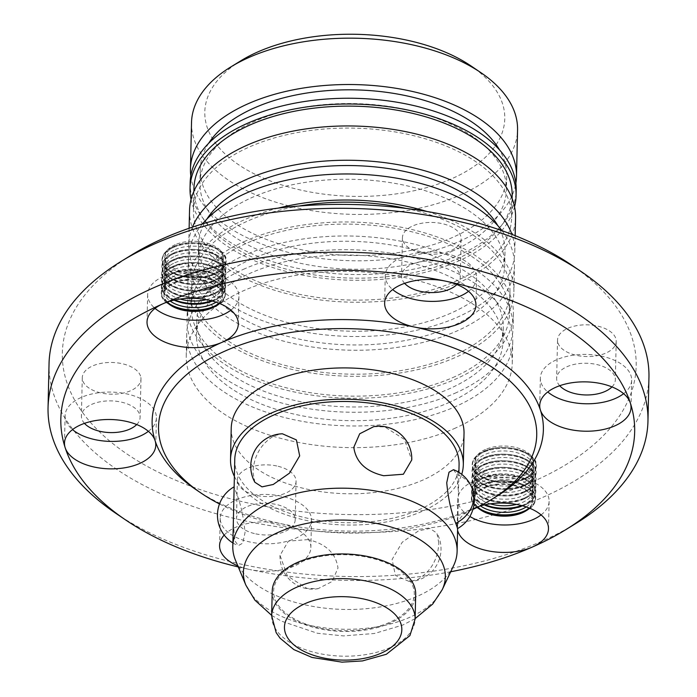<?xml version="1.0" encoding="UTF-8"?>
<svg xmlns="http://www.w3.org/2000/svg" width="697" height="697" viewBox="0 0 697 697"><rect width="100%" height="100%" fill="white"/><g stroke="black" fill="none" stroke-linecap="round" stroke-linejoin="round"><path stroke-width="0.52" stroke-dasharray="3.48 2.61" d="M240.979 60.7A150.021 81.044 -178.7 0 0 248.132 170.608A150.021 81.044 -178.7 0 0 451.194 178.972A150.021 81.044 -178.7 0 0 470.963 65.919M191.518 122.602A163.063 88.092 -178.7 0 0 284.733 204.805A163.063 88.092 -178.7 0 0 459.332 195.482A163.063 88.092 -178.7 0 0 517.557 129.999M190.804 175.836A163.063 88.092 -178.7 0 0 289.473 252.671A163.063 88.092 -178.7 0 0 458.277 241.85A163.063 88.092 -178.7 0 0 515.858 183.215M208.621 143.321A153.279 82.804 -178.7 0 0 200.248 169.188A153.279 82.804 -178.7 0 0 287.87 246.459A153.279 82.804 -178.7 0 0 451.987 237.694A153.279 82.804 -178.7 0 0 506.728 176.149A153.279 82.804 -178.7 0 0 499.531 149.925M451.682 251.417A153.279 82.804 -178.7 0 0 506.414 189.863A153.279 82.804 -178.7 0 0 418.792 112.592A153.279 82.804 -178.7 0 0 254.675 121.356A153.279 82.804 -178.7 0 0 199.934 182.91A153.279 82.804 -178.7 0 0 287.556 260.181A153.279 82.804 -178.7 0 0 451.682 251.417M190.159 182.684A163.063 88.092 -178.7 0 0 283.365 264.886A163.063 88.092 -178.7 0 0 457.964 255.564A163.063 88.092 -178.7 0 0 516.198 190.089M522.637 499A29.352 15.857 1.3 0 1 491.211 500.673A29.352 15.857 1.3 0 1 474.43 485.879A29.352 15.857 1.3 0 1 484.912 474.091A29.352 15.857 1.3 0 1 516.338 472.418A29.352 15.857 1.3 0 1 533.118 487.212A29.352 15.857 1.3 0 1 522.637 499M191.048 199.455A163.063 88.092 -178.7 0 0 292.574 272.997A163.063 88.092 -178.7 0 0 457.833 261.331A163.063 88.092 -178.7 0 0 514.543 206.791M484.99 470.893A29.352 15.857 -178.7 0 0 474.509 482.681A29.352 15.857 -178.7 0 0 491.28 497.475A29.352 15.857 -178.7 0 0 522.706 495.802A29.352 15.857 -178.7 0 0 533.196 484.014A29.352 15.857 -178.7 0 0 516.416 469.212A29.352 15.857 -178.7 0 0 484.99 470.893M516.46 504.419A29.352 15.857 -178.7 0 0 522.558 502.38A29.352 15.857 -178.7 0 0 533.039 490.592A29.352 15.857 -178.7 0 0 516.268 475.798A29.352 15.857 -178.7 0 0 484.833 477.48A29.352 15.857 -178.7 0 0 474.352 489.268A29.352 15.857 -178.7 0 0 490.296 503.826M193.94 188.538A159.151 85.975 -178.7 0 0 284.916 268.763A159.151 85.975 -178.7 0 0 455.315 259.667A159.151 85.975 -178.7 0 0 512.156 195.761M522.785 492.413A29.352 15.857 1.3 0 1 491.359 494.086A29.352 15.857 1.3 0 1 474.579 479.292A29.352 15.857 1.3 0 1 485.06 467.504A29.352 15.857 1.3 0 1 516.494 465.831A29.352 15.857 1.3 0 1 533.266 480.625A29.352 15.857 1.3 0 1 522.785 492.413M454.819 281.614A159.151 85.975 -178.7 0 0 511.65 217.708A159.151 85.975 -178.7 0 0 420.683 137.483A159.151 85.975 -178.7 0 0 250.275 146.579A159.151 85.975 -178.7 0 0 193.444 210.485A159.151 85.975 -178.7 0 0 284.411 290.719A159.151 85.975 -178.7 0 0 454.819 281.614M189.532 210.398A163.063 88.092 -178.7 0 0 282.738 292.601A163.063 88.092 -178.7 0 0 457.337 283.278A163.063 88.092 -178.7 0 0 515.562 217.795M192.459 227.117A163.063 88.092 -178.7 0 0 188.748 244.691A163.063 88.092 -178.7 0 0 281.963 326.893A163.063 88.092 -178.7 0 0 456.561 317.571A163.063 88.092 -178.7 0 0 514.787 252.096A163.063 88.092 -178.7 0 0 511.886 234.366M484.511 504.855A29.352 15.857 1.3 0 1 474.282 492.465A29.352 15.857 1.3 0 1 484.763 480.677A29.352 15.857 1.3 0 1 516.189 478.996A29.352 15.857 1.3 0 1 532.97 493.798A29.352 15.857 1.3 0 1 522.489 505.578A29.352 15.857 1.3 0 1 522.184 505.708M272.231 591.091A71.747 38.762 -178.7 0 0 313.241 627.265A71.747 38.762 -178.7 0 0 390.059 623.162A71.747 38.762 -178.7 0 0 415.682 594.349M206.904 219.041A153.279 82.804 -178.7 0 0 198.532 244.917A153.279 82.804 -178.7 0 0 286.153 322.188A153.279 82.804 -178.7 0 0 450.271 313.423A153.279 82.804 -178.7 0 0 505.003 251.87A153.279 82.804 -178.7 0 0 497.815 225.645M485.138 464.307A29.352 15.857 -178.7 0 0 474.657 476.095A29.352 15.857 -178.7 0 0 491.429 490.888A29.352 15.857 -178.7 0 0 522.863 489.216A29.352 15.857 -178.7 0 0 533.344 477.428A29.352 15.857 -178.7 0 0 516.564 462.634A29.352 15.857 -178.7 0 0 485.138 464.307M526.235 506.937A29.352 15.857 -178.7 0 0 532.891 497.179A29.352 15.857 -178.7 0 0 516.111 482.385A29.352 15.857 -178.7 0 0 484.685 484.067A29.352 15.857 -178.7 0 0 474.204 495.846A29.352 15.857 -178.7 0 0 480.416 505.9M298.743 562.871A70.362 38.013 -178.7 0 0 290.065 616.287A70.362 38.013 -178.7 0 0 389.17 622.569A70.362 38.013 -178.7 0 0 397.848 569.153A70.362 38.013 -178.7 0 0 298.743 562.871M449.957 327.146A153.279 82.804 -178.7 0 0 504.698 265.592A153.279 82.804 -178.7 0 0 417.076 188.321A153.279 82.804 -178.7 0 0 252.959 197.085A153.279 82.804 -178.7 0 0 198.218 258.631A153.279 82.804 -178.7 0 0 285.84 335.902A153.279 82.804 -178.7 0 0 449.957 327.146M522.933 485.826A29.352 15.857 1.3 0 1 491.507 487.508A29.352 15.857 1.3 0 1 474.735 472.705A29.352 15.857 1.3 0 1 485.217 460.926A29.352 15.857 1.3 0 1 516.643 459.245A29.352 15.857 1.3 0 1 533.414 474.038A29.352 15.857 1.3 0 1 522.933 485.826M216.061 302.167A29.352 15.857 -178.7 0 0 222.718 292.409A29.352 15.857 -178.7 0 0 205.937 277.606A29.352 15.857 -178.7 0 0 174.511 279.288A29.352 15.857 -178.7 0 0 164.03 291.076A29.352 15.857 -178.7 0 0 170.234 301.121M202.513 223.894A163.063 88.092 -178.7 0 0 188.443 258.413A163.063 88.092 -178.7 0 0 281.649 340.615A163.063 88.092 -178.7 0 0 456.247 331.293A163.063 88.092 -178.7 0 0 514.473 265.81A163.063 88.092 -178.7 0 0 501.988 230.69M373.749 426.642L384.805 426.912L404.391 439.398L411.753 459.95M453.486 469.682L456.901 474.509L458.452 492.126L457.589 528.544M438.831 543.094L436.888 533.057L429.77 528.474L418.531 530.853L402.239 542.222L392.097 559.464L395.382 575.417L409.339 581.542L417.425 579.669C430.729 571.749 437.864 559.56 438.831 543.094M235.577 560.51A112.182 60.604 -178.7 0 0 417.05 596.423A112.182 60.604 -178.7 0 0 453.686 565.459M254.884 482.272L252.941 472.244C253.908 455.777 261.044 443.588 274.348 435.66L282.424 433.795M308.074 539.609L288.401 541.099L280.02 555.387L287.373 575.94L306.968 588.416L318.015 588.695L332.086 581.551L337.984 568.011C335.849 553.226 325.882 543.756 308.074 539.609M233.321 523.203L234.872 540.82L238.287 545.655L242.748 543.137L245.039 532.586C243.532 516.46 240.509 502.938 235.978 492.012L234.14 487.037M174.337 300.085A29.352 15.857 1.3 0 1 164.109 287.687A29.352 15.857 1.3 0 1 174.59 275.899A29.352 15.857 1.3 0 1 206.016 274.226A29.352 15.857 1.3 0 1 222.796 289.02A29.352 15.857 1.3 0 1 212.315 300.808A29.352 15.857 1.3 0 1 212.01 300.938M278.269 208.115A163.063 88.092 -178.7 0 0 246.076 218.997A163.063 88.092 -178.7 0 0 187.85 284.481A163.063 88.092 -178.7 0 0 281.057 366.674A163.063 88.092 -178.7 0 0 455.655 357.361A163.063 88.092 -178.7 0 0 513.889 291.877A163.063 88.092 -178.7 0 0 427.026 211.496M234.758 459.576A112.182 60.604 -178.7 0 0 298.891 516.128A112.182 60.604 -178.7 0 0 419.01 509.716A112.182 60.604 -178.7 0 0 459.079 464.672M299.179 206.016A159.151 85.975 -178.7 0 0 248.594 220.653A159.151 85.975 -178.7 0 0 191.762 284.568A159.151 85.975 -178.7 0 0 282.738 364.792A159.151 85.975 -178.7 0 0 453.137 355.697A159.151 85.975 -178.7 0 0 509.969 291.79A159.151 85.975 -178.7 0 0 406.22 208.447M167.428 302.01A29.352 15.857 1.3 0 1 163.961 294.273A29.352 15.857 1.3 0 1 174.442 282.485A29.352 15.857 1.3 0 1 205.868 280.813A29.352 15.857 1.3 0 1 222.648 295.606A29.352 15.857 1.3 0 1 218.823 303.178M477.863 507.041A29.352 15.857 1.3 0 1 474.134 499.052A29.352 15.857 1.3 0 1 484.615 487.264A29.352 15.857 1.3 0 1 516.041 485.582A29.352 15.857 1.3 0 1 532.822 500.376A29.352 15.857 1.3 0 1 529.006 507.947M234.384 476.391A116.425 62.896 -178.7 0 0 421.737 511.52A116.425 62.896 -178.7 0 0 461.728 474.352M452.641 377.643A159.151 85.975 -178.7 0 0 509.472 313.737A159.151 85.975 -178.7 0 0 418.496 233.512A159.151 85.975 -178.7 0 0 248.097 242.608A159.151 85.975 -178.7 0 0 191.266 306.514A159.151 85.975 -178.7 0 0 282.233 386.739A159.151 85.975 -178.7 0 0 452.641 377.643M485.286 457.72A29.352 15.857 -178.7 0 0 474.805 469.508A29.352 15.857 -178.7 0 0 491.585 484.31A29.352 15.857 -178.7 0 0 523.011 482.629A29.352 15.857 -178.7 0 0 533.493 470.841A29.352 15.857 -178.7 0 0 516.712 456.047A29.352 15.857 -178.7 0 0 485.286 457.72M219.25 303.343A29.352 15.857 -178.7 0 0 222.631 296.199A29.352 15.857 -178.7 0 0 205.85 281.405A29.352 15.857 -178.7 0 0 174.424 283.078A29.352 15.857 -178.7 0 0 163.943 294.866A29.352 15.857 -178.7 0 0 166.992 302.158M529.424 508.122A29.352 15.857 -178.7 0 0 532.804 500.977A29.352 15.857 -178.7 0 0 516.033 486.184A29.352 15.857 -178.7 0 0 484.598 487.856A29.352 15.857 -178.7 0 0 474.117 499.644A29.352 15.857 -178.7 0 0 477.462 507.242M231.23 428.202A116.425 62.896 -178.7 0 0 297.785 486.898A116.425 62.896 -178.7 0 0 422.452 480.242A116.425 62.896 -178.7 0 0 464.028 433.49M245.579 240.944A163.063 88.092 -178.7 0 0 187.345 306.427A163.063 88.092 -178.7 0 0 280.56 388.63A163.063 88.092 -178.7 0 0 455.158 379.307A163.063 88.092 -178.7 0 0 513.384 313.824A163.063 88.092 -178.7 0 0 420.178 231.622A163.063 88.092 -178.7 0 0 245.579 240.944M523.09 479.24A29.352 15.857 1.3 0 1 491.655 480.921A29.352 15.857 1.3 0 1 474.884 466.127A29.352 15.857 1.3 0 1 485.365 454.339A29.352 15.857 1.3 0 1 516.791 452.658A29.352 15.857 1.3 0 1 533.571 467.46A29.352 15.857 1.3 0 1 523.09 479.24M230.907 310.113A45.653 24.665 -178.7 0 0 238.932 296.573A45.653 24.665 -178.7 0 0 212.838 273.555A45.653 24.665 -178.7 0 0 163.943 276.16A45.653 24.665 -178.7 0 0 147.642 294.5A45.653 24.665 -178.7 0 0 155.048 308.388M541.081 514.891A45.653 24.665 -178.7 0 0 549.105 501.343A45.653 24.665 -178.7 0 0 523.011 478.325A45.653 24.665 -178.7 0 0 474.126 480.939A45.653 24.665 -178.7 0 0 457.816 499.27A45.653 24.665 -178.7 0 0 469.874 516.477M219.494 503.957A189.148 102.189 -178.7 0 0 469.186 511.093A189.148 102.189 -178.7 0 0 472.932 509.411M206.277 299.64A29.352 15.857 -178.7 0 0 212.385 297.61A29.352 15.857 -178.7 0 0 222.866 285.822A29.352 15.857 -178.7 0 0 206.085 271.028A29.352 15.857 -178.7 0 0 174.659 272.701A29.352 15.857 -178.7 0 0 164.178 284.489A29.352 15.857 -178.7 0 0 180.122 299.048M454.836 393.3A163.063 88.092 -178.7 0 0 513.07 327.817A163.063 88.092 -178.7 0 0 419.855 245.614A163.063 88.092 -178.7 0 0 245.257 254.936A163.063 88.092 -178.7 0 0 187.031 320.42A163.063 88.092 -178.7 0 0 280.246 402.622A163.063 88.092 -178.7 0 0 454.836 393.3M196.223 489.799A195.674 105.709 -178.7 0 0 280.83 523.639A195.674 105.709 -178.7 0 0 473.498 508.374A45.653 24.665 1.3 0 1 479.754 506.092M457.589 530.26A45.653 24.665 1.3 0 1 457.197 526.714A45.653 24.665 1.3 0 1 473.498 508.374A195.674 105.709 -178.7 0 0 496.203 496.612M174.738 269.321A29.352 15.857 1.3 0 1 206.164 267.639A29.352 15.857 1.3 0 1 222.944 282.433A29.352 15.857 1.3 0 1 212.463 294.221A29.352 15.857 1.3 0 1 181.037 295.903A29.352 15.857 1.3 0 1 164.257 281.1A29.352 15.857 1.3 0 1 174.738 269.321M251.547 259.084A153.279 82.804 -178.7 0 0 196.815 320.637A153.279 82.804 -178.7 0 0 284.428 397.909A153.279 82.804 -178.7 0 0 448.554 389.144A153.279 82.804 -178.7 0 0 503.286 327.599A153.279 82.804 -178.7 0 0 415.673 250.328A153.279 82.804 -178.7 0 0 251.547 259.084M238.261 566.94A286.99 155.039 -178.7 0 0 249.604 569.501A45.653 24.665 1.3 0 1 237.816 565.859M224.199 535.087A45.653 24.665 1.3 0 1 280.83 523.639A45.653 24.665 1.3 0 1 310.862 547.598A45.653 24.665 1.3 0 1 249.604 569.501A286.99 155.039 -178.7 0 0 450.706 571.758M448.241 402.866A153.279 82.804 -178.7 0 0 502.981 341.312A153.279 82.804 -178.7 0 0 415.36 264.041A153.279 82.804 -178.7 0 0 251.234 272.806A153.279 82.804 -178.7 0 0 196.502 334.36A153.279 82.804 -178.7 0 0 284.123 411.631A153.279 82.804 -178.7 0 0 448.241 402.866M115.658 513.201A300.032 162.087 -178.7 0 0 540.811 541.674A300.032 162.087 -178.7 0 0 575.617 523.639M468.532 291.294A45.653 24.665 -178.7 0 0 476.556 277.746A45.653 24.665 -178.7 0 0 446.524 253.786A45.653 24.665 -178.7 0 0 385.267 275.681A45.653 24.665 -178.7 0 0 392.672 289.569M148.374 431.321A45.653 24.665 -178.7 0 0 156.398 417.782A45.653 24.665 -178.7 0 0 155.71 413.182A45.653 24.665 -178.7 0 0 107.05 392.097A45.653 24.665 -178.7 0 0 65.109 415.708A45.653 24.665 -178.7 0 0 65.797 420.3A45.653 24.665 -178.7 0 0 72.514 429.596M281.457 496.194A45.653 24.665 -178.7 0 0 220.2 518.098A45.653 24.665 -178.7 0 0 250.223 542.057A45.653 24.665 -178.7 0 0 311.489 520.162A45.653 24.665 -178.7 0 0 281.457 496.194M623.615 393.683A45.653 24.665 -178.7 0 0 631.648 380.135A45.653 24.665 -178.7 0 0 630.951 375.544A45.653 24.665 -178.7 0 0 582.3 354.451A45.653 24.665 -178.7 0 0 540.349 378.062A45.653 24.665 -178.7 0 0 541.046 382.662A45.653 24.665 -178.7 0 0 547.755 391.958M244.952 268.659A163.063 88.092 -178.7 0 0 186.718 334.133A163.063 88.092 -178.7 0 0 279.933 416.336A163.063 88.092 -178.7 0 0 454.531 407.013A163.063 88.092 -178.7 0 0 512.757 341.539A163.063 88.092 -178.7 0 0 419.55 259.336A163.063 88.092 -178.7 0 0 244.952 268.659M49.043 363.677A300.032 162.087 -178.7 0 0 220.548 514.926A300.032 162.087 -178.7 0 0 541.813 497.78A300.032 162.087 -178.7 0 0 648.951 377.295M456.875 284.524A29.352 15.857 -178.7 0 0 460.255 277.38A29.352 15.857 -178.7 0 0 440.948 261.976A29.352 15.857 -178.7 0 0 401.568 276.047A29.352 15.857 -178.7 0 0 404.617 283.339M485.434 451.142A29.352 15.857 -178.7 0 0 474.953 462.921A29.352 15.857 -178.7 0 0 491.733 477.724A29.352 15.857 -178.7 0 0 523.159 476.042A29.352 15.857 -178.7 0 0 533.641 464.254A29.352 15.857 -178.7 0 0 516.86 449.46A29.352 15.857 -178.7 0 0 485.434 451.142M136.717 424.551A29.352 15.857 -178.7 0 0 140.097 417.407A29.352 15.857 -178.7 0 0 139.653 414.454A29.352 15.857 -178.7 0 0 108.375 400.897A29.352 15.857 -178.7 0 0 81.41 416.074A29.352 15.857 -178.7 0 0 81.854 419.028A29.352 15.857 -178.7 0 0 84.459 423.367M255.799 533.867A29.352 15.857 -178.7 0 0 295.188 519.796A29.352 15.857 -178.7 0 0 275.881 504.384A29.352 15.857 -178.7 0 0 236.501 518.463A29.352 15.857 -178.7 0 0 255.799 533.867M611.957 386.913A29.352 15.857 -178.7 0 0 615.338 379.769A29.352 15.857 -178.7 0 0 614.902 376.816A29.352 15.857 -178.7 0 0 583.624 363.259A29.352 15.857 -178.7 0 0 556.65 378.436A29.352 15.857 -178.7 0 0 557.095 381.39A29.352 15.857 -178.7 0 0 559.708 385.729M454.035 428.69A163.063 88.092 -178.7 0 0 512.269 363.207A163.063 88.092 -178.7 0 0 419.054 281.013A163.063 88.092 -178.7 0 0 244.455 290.327A163.063 88.092 -178.7 0 0 186.23 355.81A163.063 88.092 -178.7 0 0 279.436 438.012A163.063 88.092 -178.7 0 0 454.035 428.69M131.524 255.006A286.99 155.039 -178.7 0 0 145.211 465.265A286.99 155.039 -178.7 0 0 533.675 481.27A286.99 155.039 -178.7 0 0 571.488 264.991M421.746 253.046A29.352 15.857 -178.7 0 0 461.126 238.966A29.352 15.857 -178.7 0 0 441.82 223.563A29.352 15.857 -178.7 0 0 402.439 237.633A29.352 15.857 -178.7 0 0 421.746 253.046M485.469 449.443A29.352 15.857 -178.7 0 0 474.988 461.231A29.352 15.857 -178.7 0 0 491.768 476.025A29.352 15.857 -178.7 0 0 523.194 474.352A29.352 15.857 -178.7 0 0 533.675 462.564A29.352 15.857 -178.7 0 0 516.904 447.77A29.352 15.857 -178.7 0 0 485.469 449.443M140.524 376.04A29.352 15.857 -178.7 0 0 109.246 362.484A29.352 15.857 -178.7 0 0 82.281 377.669A29.352 15.857 -178.7 0 0 82.725 380.623A29.352 15.857 -178.7 0 0 114.003 394.18A29.352 15.857 -178.7 0 0 140.968 378.994A29.352 15.857 -178.7 0 0 140.524 376.04M276.753 465.979A29.352 15.857 -178.7 0 0 237.372 480.05A29.352 15.857 -178.7 0 0 256.679 495.462A29.352 15.857 -178.7 0 0 296.059 481.383A29.352 15.857 -178.7 0 0 276.753 465.979M557.966 342.976A29.352 15.857 -178.7 0 0 589.244 356.533A29.352 15.857 -178.7 0 0 616.209 341.356A29.352 15.857 -178.7 0 0 615.773 338.402A29.352 15.857 -178.7 0 0 584.495 324.846A29.352 15.857 -178.7 0 0 557.53 340.023A29.352 15.857 -178.7 0 0 557.966 342.976M212.533 291.024A29.352 15.857 -178.7 0 0 223.014 279.236A29.352 15.857 -178.7 0 0 206.234 264.442A29.352 15.857 -178.7 0 0 174.808 266.115A29.352 15.857 -178.7 0 0 164.326 277.903A29.352 15.857 -178.7 0 0 181.107 292.696A29.352 15.857 -178.7 0 0 212.533 291.024M175.295 244.673A29.352 15.857 -178.7 0 0 164.814 256.461A29.352 15.857 -178.7 0 0 181.595 271.255A29.352 15.857 -178.7 0 0 213.021 269.573A29.352 15.857 -178.7 0 0 223.502 257.785A29.352 15.857 -178.7 0 0 206.721 242.992A29.352 15.857 -178.7 0 0 175.295 244.673M212.986 271.272A29.352 15.857 -178.7 0 0 223.467 259.484A29.352 15.857 -178.7 0 0 206.687 244.682A29.352 15.857 -178.7 0 0 175.261 246.363A29.352 15.857 -178.7 0 0 164.78 258.151A29.352 15.857 -178.7 0 0 181.551 272.945A29.352 15.857 -178.7 0 0 212.986 271.272M174.886 262.734A29.352 15.857 1.3 0 1 206.312 261.053A29.352 15.857 1.3 0 1 223.092 275.846A29.352 15.857 1.3 0 1 212.611 287.634A29.352 15.857 1.3 0 1 181.185 289.316A29.352 15.857 1.3 0 1 164.405 274.522A29.352 15.857 1.3 0 1 174.886 262.734M175.182 249.561A29.352 15.857 1.3 0 1 206.617 247.888A29.352 15.857 1.3 0 1 223.388 262.682A29.352 15.857 1.3 0 1 212.907 274.47A29.352 15.857 1.3 0 1 181.481 276.143A29.352 15.857 1.3 0 1 164.701 261.349A29.352 15.857 1.3 0 1 175.182 249.561M212.681 284.437A29.352 15.857 -178.7 0 0 223.162 272.649A29.352 15.857 -178.7 0 0 206.39 257.855A29.352 15.857 -178.7 0 0 174.956 259.537A29.352 15.857 -178.7 0 0 164.475 271.316A29.352 15.857 -178.7 0 0 181.255 286.118A29.352 15.857 -178.7 0 0 212.681 284.437M212.829 277.85A29.352 15.857 -178.7 0 0 223.319 266.062A29.352 15.857 -178.7 0 0 206.539 251.268A29.352 15.857 -178.7 0 0 175.113 252.95A29.352 15.857 -178.7 0 0 164.631 264.738A29.352 15.857 -178.7 0 0 181.403 279.532A29.352 15.857 -178.7 0 0 212.829 277.85M175.034 256.147A29.352 15.857 1.3 0 1 206.46 254.466A29.352 15.857 1.3 0 1 223.24 269.269A29.352 15.857 1.3 0 1 212.759 281.048A29.352 15.857 1.3 0 1 181.333 282.729A29.352 15.857 1.3 0 1 164.553 267.936A29.352 15.857 1.3 0 1 175.034 256.147M524.24 498.843A31.801 17.181 1.3 0 1 479.449 496.011A31.801 17.181 1.3 0 1 483.369 471.869A31.801 17.181 1.3 0 1 528.16 474.701A31.801 17.181 1.3 0 1 524.24 498.843M524.257 498.024A31.801 17.181 1.3 0 1 479.466 495.184A31.801 17.181 1.3 0 1 483.387 471.041A31.801 17.181 1.3 0 1 528.178 473.882A31.801 17.181 1.3 0 1 524.257 498.024M485.042 504.741A31.801 17.181 1.3 0 1 483.239 477.628A31.801 17.181 1.3 0 1 528.03 480.468A31.801 17.181 1.3 0 1 524.109 504.611A31.801 17.181 1.3 0 1 521.661 505.569M524.388 492.265A31.801 17.181 1.3 0 1 479.597 489.425A31.801 17.181 1.3 0 1 483.518 465.282A31.801 17.181 1.3 0 1 528.309 468.123A31.801 17.181 1.3 0 1 524.388 492.265M524.092 505.43A31.801 17.181 1.3 0 1 479.301 502.589A31.801 17.181 1.3 0 1 483.221 478.447A31.801 17.181 1.3 0 1 528.004 481.287A31.801 17.181 1.3 0 1 524.092 505.43M271.664 615.782A71.747 38.762 -178.7 0 0 312.683 651.956A71.747 38.762 -178.7 0 0 389.501 647.853A71.747 38.762 -178.7 0 0 415.124 619.041M524.405 491.437A31.801 17.181 1.3 0 1 479.614 488.597A31.801 17.181 1.3 0 1 483.535 464.455A31.801 17.181 1.3 0 1 528.326 467.295A31.801 17.181 1.3 0 1 524.405 491.437M480.25 509.037A31.801 17.181 1.3 0 1 483.091 484.215A31.801 17.181 1.3 0 1 526.836 486.401A31.801 17.181 1.3 0 1 526.252 510.082M245.893 585.184A101.004 54.566 -178.7 0 0 409.27 617.525A101.004 54.566 -178.7 0 0 442.255 589.645M170.077 304.258A31.801 17.181 1.3 0 1 172.908 279.436A31.801 17.181 1.3 0 1 216.662 281.623A31.801 17.181 1.3 0 1 216.079 305.303M524.536 485.678A31.801 17.181 1.3 0 1 479.745 482.838A31.801 17.181 1.3 0 1 483.666 458.696A31.801 17.181 1.3 0 1 528.457 461.536A31.801 17.181 1.3 0 1 524.536 485.678M456.901 474.509A32.611 26.965 162 0 1 472.697 490.017M172.891 280.264A31.801 17.181 1.3 0 1 217.682 283.095A31.801 17.181 1.3 0 1 213.761 307.238A31.801 17.181 1.3 0 1 168.97 304.406A31.801 17.181 1.3 0 1 172.891 280.264M523.935 512.016A31.801 17.181 1.3 0 1 479.153 509.176A31.801 17.181 1.3 0 1 483.073 485.034A31.801 17.181 1.3 0 1 527.856 487.874A31.801 17.181 1.3 0 1 523.935 512.016M173.039 273.677A31.801 17.181 1.3 0 1 217.83 276.517A31.801 17.181 1.3 0 1 213.909 300.66A31.801 17.181 1.3 0 1 169.127 297.819A31.801 17.181 1.3 0 1 173.039 273.677M524.553 484.851A31.801 17.181 1.3 0 1 479.763 482.019A31.801 17.181 1.3 0 1 483.683 457.877A31.801 17.181 1.3 0 1 528.474 460.708A31.801 17.181 1.3 0 1 524.553 484.851M174.869 299.963A31.801 17.181 1.3 0 1 173.065 272.849A31.801 17.181 1.3 0 1 217.847 275.69A31.801 17.181 1.3 0 1 213.927 299.832A31.801 17.181 1.3 0 1 211.487 300.799M524.684 479.092A31.801 17.181 1.3 0 1 479.893 476.251A31.801 17.181 1.3 0 1 483.814 452.109A31.801 17.181 1.3 0 1 528.605 454.949A31.801 17.181 1.3 0 1 524.684 479.092M173.196 267.09A31.801 17.181 1.3 0 1 217.978 269.931A31.801 17.181 1.3 0 1 214.057 294.073A31.801 17.181 1.3 0 1 169.275 291.233A31.801 17.181 1.3 0 1 173.196 267.09M524.702 478.273A31.801 17.181 1.3 0 1 479.919 475.432A31.801 17.181 1.3 0 1 483.84 451.29A31.801 17.181 1.3 0 1 528.622 454.13A31.801 17.181 1.3 0 1 524.702 478.273M173.213 266.271A31.801 17.181 1.3 0 1 217.995 269.103A31.801 17.181 1.3 0 1 214.084 293.245A31.801 17.181 1.3 0 1 169.293 290.414A31.801 17.181 1.3 0 1 173.213 266.271M173.658 246.511A31.801 17.181 1.3 0 1 218.449 249.352A31.801 17.181 1.3 0 1 214.528 273.494A31.801 17.181 1.3 0 1 169.737 270.654A31.801 17.181 1.3 0 1 173.658 246.511M173.344 260.504A31.801 17.181 1.3 0 1 218.126 263.344A31.801 17.181 1.3 0 1 214.214 287.486A31.801 17.181 1.3 0 1 169.423 284.646A31.801 17.181 1.3 0 1 173.344 260.504M173.64 247.339A31.801 17.181 1.3 0 1 218.431 250.171A31.801 17.181 1.3 0 1 214.51 274.313A31.801 17.181 1.3 0 1 169.72 271.481A31.801 17.181 1.3 0 1 173.64 247.339M173.361 259.685A31.801 17.181 1.3 0 1 218.152 262.525A31.801 17.181 1.3 0 1 214.232 286.667A31.801 17.181 1.3 0 1 169.441 283.827A31.801 17.181 1.3 0 1 173.361 259.685M173.509 253.098A31.801 17.181 1.3 0 1 218.3 255.938A31.801 17.181 1.3 0 1 214.38 280.081A31.801 17.181 1.3 0 1 169.589 277.24A31.801 17.181 1.3 0 1 173.509 253.098M173.492 253.917A31.801 17.181 1.3 0 1 218.283 256.757A31.801 17.181 1.3 0 1 214.362 280.9A31.801 17.181 1.3 0 1 169.571 278.059A31.801 17.181 1.3 0 1 173.492 253.917M506.728 176.149L506.414 189.863M200.248 169.188L199.934 182.91M524.292 498.834C504.794 508.34 469.813 498.416 471.738 484.215C472.008 478.874 475.868 474.491 483.335 471.059C502.825 461.553 537.814 471.468 535.88 485.67C535.618 491.019 531.759 495.401 524.292 498.834M474.43 485.879L474.352 489.268M533.118 487.212L533.039 490.592M474.579 479.292L474.509 482.681M533.266 480.625L533.196 484.014M512.086 198.532L511.65 217.708M193.879 191.309L193.444 210.485M483.187 477.645C475.72 481.069 471.852 485.461 471.59 490.801C469.665 505.003 504.645 514.917 524.144 505.421C531.611 501.988 535.47 497.597 535.732 492.256C537.666 478.055 502.676 468.14 483.187 477.645M524.44 492.248C504.95 501.753 469.961 491.829 471.886 477.637C472.157 472.287 476.016 467.905 483.483 464.472C502.981 454.967 537.962 464.89 536.037 479.092C535.766 484.432 531.907 488.815 524.44 492.248M515.161 235.656L514.787 252.096M189.122 228.259L188.748 244.691M474.282 492.465L474.204 495.846M532.97 493.798L532.891 497.179M505.003 251.87L504.698 265.592M198.532 244.917L198.218 258.631M474.735 472.705L474.657 476.095M533.414 474.038L533.344 477.428M271.673 615.373L281.24 621.088L317.431 633.259L343.429 635.899L374.489 633.477L402.857 625.017L415.133 618.622M172.856 279.453C192.355 269.948 227.335 279.863 225.41 294.064C225.148 299.405 221.28 303.796 213.813 307.229C194.324 316.734 159.334 306.811 161.268 292.609C161.53 287.269 165.389 282.886 172.856 279.453M483.038 484.223C475.572 487.656 471.703 492.047 471.442 497.388C469.517 511.589 504.497 521.504 523.996 511.999C531.454 508.575 535.322 504.184 535.584 498.843C537.518 484.642 502.528 474.727 483.038 484.223M409.339 581.542A32.611 32.611 0 0 0 436.888 533.057M280.02 555.387A32.611 32.611 0 0 0 318.015 588.695M232.868 542.954A32.611 32.611 0 0 0 238.287 545.655M222.796 289.02L222.718 292.409M514.473 265.81L513.889 291.877M188.443 258.413L187.85 284.481M524.588 485.661C505.098 495.166 470.109 485.251 472.043 471.05C472.305 465.709 476.164 461.318 483.631 457.885C503.129 448.38 538.11 458.304 536.185 472.505C535.915 477.846 532.055 482.237 524.588 485.661M458.905 472.383L458.452 492.126M164.109 287.687L164.03 291.076M213.962 300.642C221.428 297.21 225.297 292.827 225.558 287.486C227.483 273.285 192.503 263.361 173.004 272.867C165.546 276.3 161.678 280.682 161.416 286.023C159.482 300.224 194.472 310.148 213.962 300.642M509.969 291.79L509.472 313.737M191.762 284.568L191.266 306.514M222.648 295.606L222.631 296.199M163.961 294.273L163.943 294.866M474.134 499.052L474.117 499.644M532.822 500.376L532.804 500.977M474.884 466.127L474.805 469.508M533.571 467.46L533.493 470.841M513.384 313.824L513.07 327.817M187.345 306.427L187.031 320.42M238.932 296.573L238.313 324.009M147.642 294.5L147.023 321.936M457.816 499.27L457.197 526.714M549.105 501.343L548.487 528.779M222.944 282.433L222.866 285.822M524.736 479.083C505.247 488.58 470.257 478.665 472.191 464.463C472.453 459.123 476.321 454.732 483.779 451.299C503.278 441.802 538.258 451.717 536.333 465.918C536.071 471.259 532.203 475.65 524.736 479.083M164.257 281.1L164.178 284.489M503.286 327.599L502.981 341.312M196.815 320.637L196.502 334.36M476.556 277.746L475.929 305.19M385.267 275.681L384.639 303.117M65.109 415.708L64.481 443.144M156.398 417.782L155.78 445.217M220.2 518.098L219.572 545.533M311.489 520.162L310.862 547.598M631.648 380.135L631.02 407.571M540.349 378.062L539.731 405.506M214.118 294.056C221.576 290.623 225.445 286.24 225.706 280.9C227.64 266.698 192.651 256.775 173.161 266.28C165.694 269.713 161.826 274.095 161.565 279.445C159.639 293.646 194.62 303.561 214.118 294.056M512.757 341.539L512.269 363.207M186.718 334.133L186.23 355.81M461.126 238.966L460.255 277.38M402.439 237.633L401.568 276.047M474.988 461.231L474.953 462.921M533.675 462.564L533.641 464.254M82.281 377.669L81.41 416.074M140.968 378.994L140.097 417.407M237.372 480.05L236.501 518.463M296.059 481.383L295.188 519.796M616.209 341.356L615.338 379.769M557.53 340.023L556.65 378.436M223.502 257.785L223.467 259.484M223.092 275.846L223.014 279.236M164.814 256.461L164.78 258.151M164.405 274.522L164.326 277.903M173.605 246.529C193.104 237.024 228.085 246.947 226.159 261.14C225.889 266.489 222.029 270.872 214.563 274.304C195.073 283.81 160.083 273.886 162.009 259.685C162.279 254.344 166.139 249.962 173.605 246.529M214.267 287.469C221.733 284.045 225.593 279.654 225.854 274.313C227.788 260.112 192.799 250.197 173.309 259.693C165.842 263.126 161.974 267.517 161.713 272.858C159.787 287.059 194.768 296.974 214.267 287.469M223.388 262.682L223.319 266.062M223.24 269.269L223.162 272.649M164.701 261.349L164.631 264.738M164.553 267.936L164.475 271.316M173.457 253.116C192.947 243.61 227.936 253.525 226.002 267.726C225.741 273.067 221.881 277.458 214.415 280.891C194.916 290.388 159.935 280.473 161.861 266.271C162.131 260.931 165.991 256.54 173.457 253.116"/><path stroke-width="1.05" d="M515.858 183.215A163.063 88.092 -178.7 0 0 516.503 176.367L517.557 129.999A163.063 88.092 -178.7 0 0 480.808 72.601L470.963 65.919A150.021 81.044 -178.7 0 0 258.387 51.683A150.021 81.044 -178.7 0 0 240.979 60.7L230.838 66.921A163.063 88.092 -178.7 0 0 191.518 122.602L190.464 168.97A163.063 88.092 -178.7 0 0 190.804 175.836M480.808 72.601A163.063 88.092 -178.7 0 0 249.753 57.119A163.063 88.092 -178.7 0 0 230.838 66.921M516.503 176.367A163.063 88.092 -178.7 0 0 423.297 94.165A163.063 88.092 -178.7 0 0 248.698 103.487A163.063 88.092 -178.7 0 0 190.464 168.97M499.531 149.925A153.279 82.804 -178.7 0 0 254.989 107.634A153.279 82.804 -178.7 0 0 208.621 143.321M514.543 206.791A163.063 88.092 -178.7 0 0 516.068 195.848L516.198 190.089A163.063 88.092 -178.7 0 0 422.983 107.887A163.063 88.092 -178.7 0 0 248.385 117.209A163.063 88.092 -178.7 0 0 190.159 182.684L190.028 188.451A163.063 88.092 -178.7 0 0 191.048 199.455M516.068 195.848A163.063 88.092 -178.7 0 0 422.852 113.646A163.063 88.092 -178.7 0 0 248.254 122.968A163.063 88.092 -178.7 0 0 190.028 188.451M490.296 503.826A29.352 15.857 -178.7 0 0 516.46 504.419M512.086 198.532L512.156 195.761A159.151 85.975 -178.7 0 0 421.18 115.528A159.151 85.975 -178.7 0 0 250.772 124.624A159.151 85.975 -178.7 0 0 193.94 188.538L193.879 191.309M515.161 235.656L515.562 217.795A163.063 88.092 -178.7 0 0 422.356 135.593A163.063 88.092 -178.7 0 0 247.757 144.915A163.063 88.092 -178.7 0 0 189.532 210.398L189.122 228.259M511.886 234.366A163.063 88.092 -178.7 0 0 246.982 179.216A163.063 88.092 -178.7 0 0 192.459 227.117M522.184 505.708A29.352 15.857 1.3 0 1 484.511 504.855M415.124 619.041L415.682 594.349A71.747 38.762 -178.7 0 0 374.672 558.184A71.747 38.762 -178.7 0 0 297.846 562.279A71.747 38.762 -178.7 0 0 272.231 591.091L271.664 615.782L276.178 632.676L280.055 638.164L293.82 649.578L311.968 657.437L341.966 662.15L362.457 660.93L386.347 654.274L409.906 635.62L415.124 619.041A71.747 38.762 -178.7 0 0 374.106 582.875A71.747 38.762 -178.7 0 0 297.288 586.97A71.747 38.762 -178.7 0 0 271.664 615.782M497.815 225.645A153.279 82.804 -178.7 0 0 253.264 183.363A153.279 82.804 -178.7 0 0 206.904 219.041M480.416 505.9A29.352 15.857 -178.7 0 0 522.41 508.967A29.352 15.857 -178.7 0 0 526.235 506.937M170.234 301.121A29.352 15.857 -178.7 0 0 212.236 304.188A29.352 15.857 -178.7 0 0 216.061 302.167M501.988 230.69A163.063 88.092 -178.7 0 0 246.668 192.93A163.063 88.092 -178.7 0 0 202.513 223.894M411.753 459.95L403.371 474.239L383.698 475.729C365.89 471.581 355.914 462.111 353.788 447.326L359.687 433.787L373.749 426.642A32.611 32.611 0 0 1 411.753 459.95M472.697 490.017A32.611 32.611 0 0 1 457.589 528.553L455.794 523.325C451.255 512.4 448.241 498.878 446.733 482.751L449.016 472.2L453.486 469.682A32.611 32.611 0 0 1 472.697 490.017A32.611 26.965 162 0 1 455.794 523.325M415.133 618.622L432.698 604.055L442.255 589.645L453.686 565.459A112.182 60.604 -178.7 0 0 457.11 551.371A112.182 60.604 -178.7 0 0 392.977 494.818A112.182 60.604 -178.7 0 0 272.858 501.23A112.182 60.604 -178.7 0 0 232.798 546.274A112.182 60.604 -178.7 0 0 235.577 560.51L245.893 585.184L254.875 600.126L271.673 615.373M282.424 433.795L296.391 439.92L299.675 455.873L289.525 473.115L273.233 484.476L262.002 486.863L254.884 482.272A32.611 32.611 0 0 1 282.424 433.795M458.905 472.383L459.079 464.672A112.182 60.604 -178.7 0 0 394.946 408.111A112.182 60.604 -178.7 0 0 274.827 414.523A112.182 60.604 -178.7 0 0 234.758 459.576L232.798 546.274M427.026 211.496A163.063 88.092 -178.7 0 0 278.269 208.115M212.01 300.938A29.352 15.857 1.3 0 1 174.337 300.085M406.22 208.447A159.151 85.975 -178.7 0 0 299.179 206.016M218.823 303.178A29.352 15.857 1.3 0 1 212.167 307.394A29.352 15.857 1.3 0 1 167.428 302.01M529.006 507.947A29.352 15.857 1.3 0 1 522.341 512.164A29.352 15.857 1.3 0 1 477.863 507.041M461.728 474.352A116.425 62.896 -178.7 0 0 463.313 464.768A116.425 62.896 -178.7 0 0 396.759 406.072A116.425 62.896 -178.7 0 0 272.1 412.729A116.425 62.896 -178.7 0 0 230.524 459.48A116.425 62.896 -178.7 0 0 234.384 476.391M166.992 302.158A29.352 15.857 -178.7 0 0 212.149 307.987A29.352 15.857 -178.7 0 0 219.25 303.343M477.462 507.242A29.352 15.857 -178.7 0 0 522.323 512.765A29.352 15.857 -178.7 0 0 529.424 508.122M463.313 464.768L464.028 433.49A116.425 62.896 -178.7 0 0 397.473 374.794A116.425 62.896 -178.7 0 0 272.806 381.451A116.425 62.896 -178.7 0 0 231.23 428.202L230.524 459.48M155.048 308.388A45.653 24.665 -178.7 0 0 222.631 314.905A45.653 24.665 -178.7 0 0 230.907 310.113M469.874 516.477A45.653 24.665 -178.7 0 0 532.804 519.683A45.653 24.665 -178.7 0 0 541.081 514.891M472.932 509.411A189.148 102.189 -178.7 0 0 491.124 499.723A189.148 102.189 -178.7 0 0 482.106 361.142A189.148 102.189 -178.7 0 0 226.072 350.6A189.148 102.189 -178.7 0 0 201.154 493.145A189.148 102.189 -178.7 0 0 219.494 503.957M491.124 499.723L496.203 496.612A195.674 105.709 -178.7 0 0 540.419 410.097A195.674 105.709 -178.7 0 0 414.671 327.085A45.653 24.665 1.3 0 1 384.639 303.117A45.653 24.665 1.3 0 1 445.906 281.222A286.99 155.039 -178.7 0 0 163.325 303.596A45.653 24.665 1.3 0 1 212.21 300.991A45.653 24.665 1.3 0 1 238.313 324.009A45.653 24.665 1.3 0 1 222.003 342.34A45.653 24.665 1.3 0 1 173.117 344.954A45.653 24.665 1.3 0 1 147.023 321.936A45.653 24.665 1.3 0 1 163.325 303.596A286.99 155.039 -178.7 0 0 65.178 447.735A45.653 24.665 1.3 0 1 64.481 443.144A45.653 24.665 1.3 0 1 106.432 419.533A45.653 24.665 1.3 0 1 155.082 440.617A195.674 105.709 -178.7 0 0 196.223 489.799L201.154 493.145M479.754 506.092A45.653 24.665 1.3 0 1 525.773 506.789A45.653 24.665 1.3 0 1 548.487 528.779A45.653 24.665 1.3 0 1 532.186 547.119A286.99 155.039 -178.7 0 0 565.476 529.859A286.99 155.039 -178.7 0 0 630.332 402.979A286.99 155.039 -178.7 0 0 445.906 281.222A45.653 24.665 1.3 0 1 475.929 305.19A45.653 24.665 1.3 0 1 414.671 327.085A195.674 105.709 -178.7 0 0 222.003 342.34A195.674 105.709 -178.7 0 0 155.082 440.617A45.653 24.665 1.3 0 1 155.78 445.217A45.653 24.665 1.3 0 1 113.829 468.828A45.653 24.665 1.3 0 1 65.178 447.735A286.99 155.039 -178.7 0 0 125.512 519.875A286.99 155.039 -178.7 0 0 238.261 566.94M450.706 571.758A286.99 155.039 -178.7 0 0 532.186 547.119A45.653 24.665 1.3 0 1 486.314 550.473A45.653 24.665 1.3 0 1 457.589 530.26M180.122 299.048A29.352 15.857 -178.7 0 0 206.277 299.64M237.816 565.859A45.653 24.665 1.3 0 1 219.572 545.533A45.653 24.665 1.3 0 1 224.199 535.087M630.332 402.979A45.653 24.665 1.3 0 1 631.02 407.571A45.653 24.665 1.3 0 1 589.078 431.19A45.653 24.665 1.3 0 1 540.419 410.097A45.653 24.665 1.3 0 1 539.731 405.506A45.653 24.665 1.3 0 1 581.673 381.886A45.653 24.665 1.3 0 1 630.332 402.979M565.476 529.859L575.617 523.639A300.032 162.087 -178.7 0 0 647.957 421.188A300.032 162.087 -178.7 0 0 476.452 269.939A300.032 162.087 -178.7 0 0 155.187 287.094A300.032 162.087 -178.7 0 0 48.049 407.579A300.032 162.087 -178.7 0 0 115.658 513.201L125.512 519.875M392.672 289.569A45.653 24.665 -178.7 0 0 415.299 299.649A45.653 24.665 -178.7 0 0 468.532 291.294M72.514 429.596A45.653 24.665 -178.7 0 0 148.374 431.321M547.755 391.958A45.653 24.665 -178.7 0 0 623.615 393.683M647.957 421.188L648.951 377.295A300.032 162.087 -178.7 0 0 581.342 271.673A300.032 162.087 -178.7 0 0 156.189 243.192A300.032 162.087 -178.7 0 0 121.383 261.236A300.032 162.087 -178.7 0 0 49.043 363.677L48.049 407.579M404.617 283.339A29.352 15.857 -178.7 0 0 420.875 291.459A29.352 15.857 -178.7 0 0 456.875 284.524M84.459 423.367A29.352 15.857 -178.7 0 0 110.396 432.593A29.352 15.857 -178.7 0 0 136.717 424.551M559.708 385.729A29.352 15.857 -178.7 0 0 585.637 394.955A29.352 15.857 -178.7 0 0 611.957 386.913M581.342 271.673L571.488 264.991A286.99 155.039 -178.7 0 0 164.814 237.755A286.99 155.039 -178.7 0 0 131.524 255.006L121.383 261.236M521.661 505.569A31.801 17.181 1.3 0 1 485.042 504.741M305.425 603.48A58.705 31.713 -178.7 0 0 298.185 648.053A58.705 31.713 -178.7 0 0 380.867 653.289A58.705 31.713 -178.7 0 0 388.107 608.725A58.705 31.713 -178.7 0 0 305.425 603.48M526.252 510.082A31.801 17.181 1.3 0 1 523.961 511.197A31.801 17.181 1.3 0 1 480.25 509.037M442.255 589.645A101.004 54.566 -178.7 0 0 398.039 529.302A101.004 54.566 -178.7 0 0 279.453 531.82A101.004 54.566 -178.7 0 0 245.893 585.184M216.079 305.303A31.801 17.181 1.3 0 1 213.779 306.419A31.801 17.181 1.3 0 1 170.077 304.258M211.487 300.799A31.801 17.181 1.3 0 1 174.869 299.963M234.14 486.811A32.611 32.611 0 0 0 232.868 542.954M457.624 528.526L457.11 551.371"/></g></svg>
